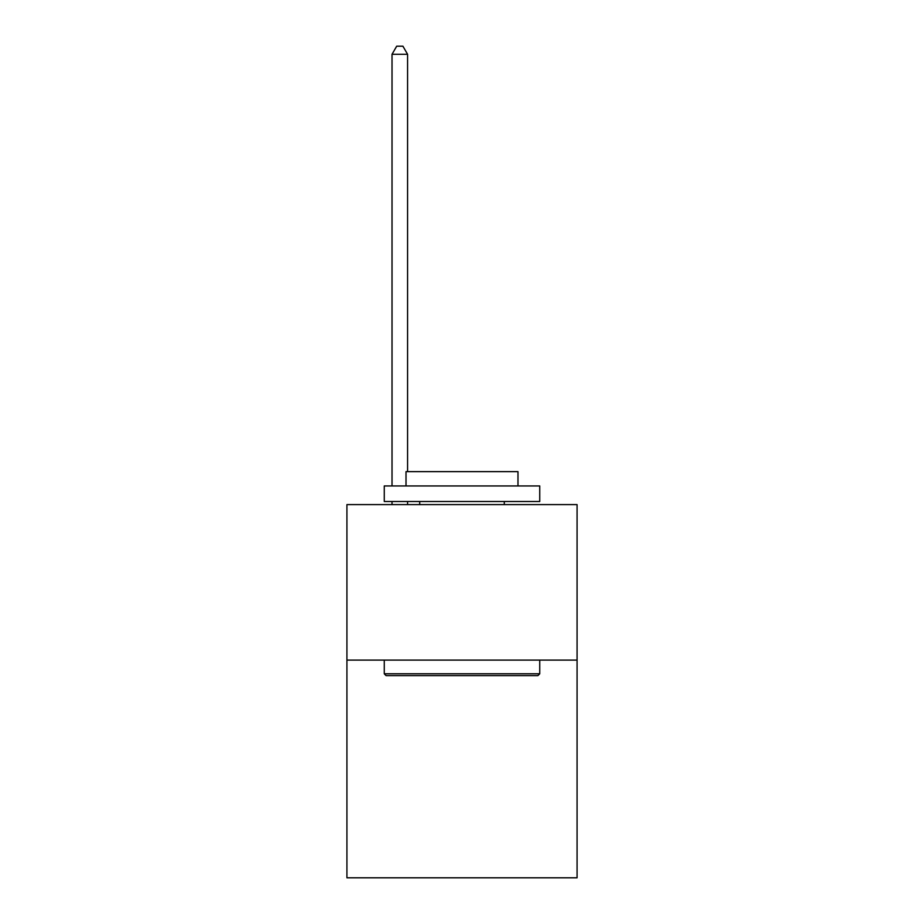 <?xml version="1.0" encoding="UTF-8"?>
<svg xmlns="http://www.w3.org/2000/svg" width="924" height="924" viewBox="0 0 924 924"><rect width="100%" height="100%" fill="white"/><g stroke="black" fill="none" stroke-linecap="round" stroke-linejoin="round"><path stroke-width="1.39" d="M577.073 660.106L577.073 877.8L346.927 877.8L346.927 504.608L577.073 504.608L577.073 660.106L346.927 660.106M386.117 675.652L384.257 673.792L539.743 673.792L537.884 675.652L386.117 675.652M539.743 485.943L539.743 501.501L384.257 501.501L384.257 485.943L539.743 485.943M406.017 485.943L406.017 471.644L517.983 471.644L517.983 485.943M539.743 660.106L539.743 673.792M384.257 660.106L384.257 673.792M504.296 501.501L504.296 504.608M419.704 501.501L419.704 504.608M407.576 471.644L407.576 54.285L392.03 54.285L392.03 485.943M392.03 501.501L392.03 504.608M407.576 501.501L407.576 504.608M392.03 54.285L396.696 46.2L402.91 46.2L407.576 54.285"/></g></svg>
